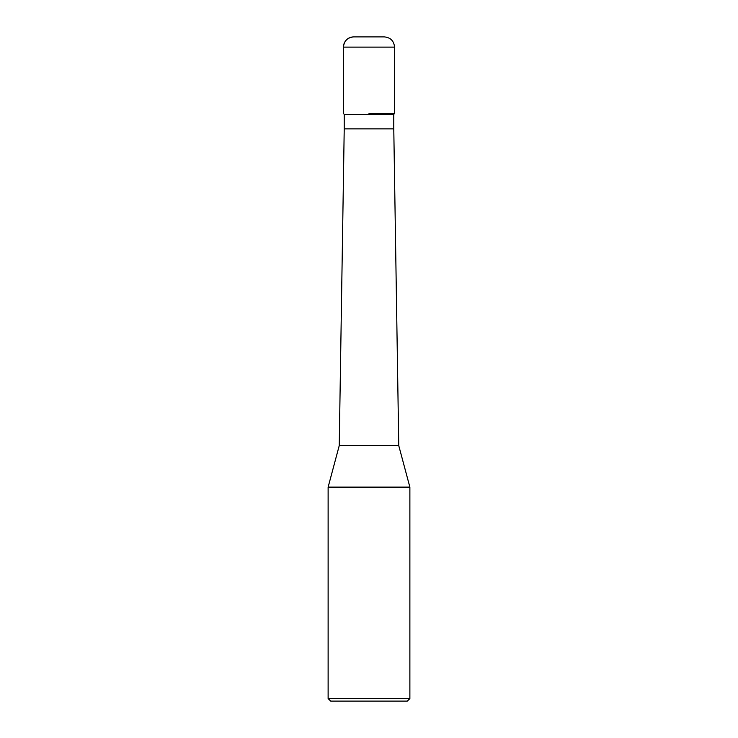 <?xml version="1.0" encoding="UTF-8"?>
<svg xmlns="http://www.w3.org/2000/svg" width="738" height="738" viewBox="0 0 738 738"><rect width="100%" height="100%" fill="white"/><g stroke="black" fill="none" stroke-linecap="round" stroke-linejoin="round"><path stroke-width="1.11" d="M369 113.541L394.544 113.541L369 113.541M393.778 114.307L344.222 114.307L344.222 128.864L393.778 128.864L393.778 114.307L394.544 113.541L394.544 47.121C393.944 40.913 390.531 37.509 384.332 36.9L353.668 36.9A10.221 10.221 0 0 0 343.456 47.121L343.456 113.541L343.456 47.121C344.056 40.913 347.469 37.509 353.668 36.9M398.76 445.641L339.24 445.641L328.124 487.126L409.876 487.126L398.76 445.641L393.778 128.864M409.876 698.545L407.321 701.1L330.679 701.1L328.124 698.545L409.876 698.545L409.876 487.126M394.544 47.121L343.456 47.121M344.222 114.307L343.456 113.541M344.222 128.864L339.24 445.641M328.124 698.545L328.124 487.126"/></g></svg>
